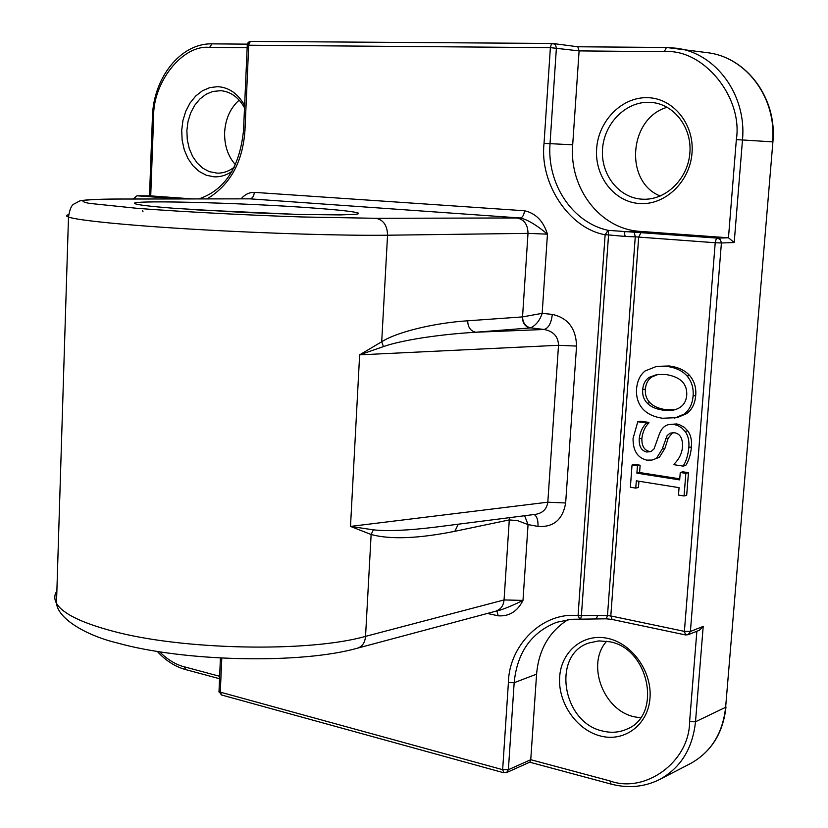 <?xml version="1.0" encoding="UTF-8"?>
<svg xmlns="http://www.w3.org/2000/svg" width="828" height="828" viewBox="0 0 828 828"><rect width="100%" height="100%" fill="white"/><g stroke="black" fill="none" stroke-linecap="round" stroke-linejoin="round"><path stroke-width="1.24" d="M247.261 45.209L550.372 47.641L579.103 50.891L572.697 144.797C568.981 188.266 600.114 229.18 640.261 231.395L728.464 237.791L717.534 238.133L720.422 239.685L721.405 242.987L715.216 242.739L684.394 631.371L690.407 631.453L688.12 634.724L699.308 630.294L703.2 626.413L695.51 721.757L725.628 707.298L772.897 141.909L725.628 707.298C722.73 733.484 710.962 752.259 690.314 763.644L659.668 779.479C680.647 767.898 692.591 748.657 695.51 721.757L689.61 721.716C689.455 762.081 644.94 793.845 609.957 780.939L611.105 784.095M503.931 772.814L502.648 769.678L508.402 682.624L514.167 682.686L508.382 769.709L506.57 772.576L529.868 762.122L530.748 759.7L508.382 769.709L502.648 769.678L220.289 692.146L218.965 691.142M640.52 717.814L634.476 716.831C603.022 710.424 586.048 663.714 606.665 641.224M235.442 164.741C228.166 156.502 224.554 146.09 224.605 133.515L224.709 131.093C225.827 118.052 230.65 107.733 239.168 100.147M660.237 196.008C624.074 181.901 628.783 118.125 667.192 107.267M602.825 731.072C562.212 722.834 551.479 654.679 588.915 642.983L598.882 640.893L609.398 641.721C649.09 648.086 662.617 715.33 626.868 729.126C619.323 732.49 611.302 733.142 602.825 731.072M234.272 167.184C228.983 171.251 223.312 173.238 217.278 173.155L209.37 171.665L202.901 168.25L197.219 163.044L192.582 156.326L189.219 148.419L187.283 139.715L186.869 130.617L187.997 121.581L190.626 113.043L194.621 105.404L199.807 99.07L205.924 94.34L212.692 91.473L220.9 90.687C230.784 91.691 238.661 97.404 244.519 107.826M641.99 199.175C618.744 197.871 600.59 174.46 602.536 149.009C604.15 123.538 625.637 101.533 649.121 102.299L651.667 102.444C674.209 104.307 692.073 127.667 689.869 153.066C687.944 178.486 666.644 199.589 644.174 199.248L641.99 199.175M600.528 736.009C576.495 730.048 557.71 702.527 559.666 676.911C561.27 651.222 583.409 632.965 607.7 638.378C632.023 643.397 652.247 671.622 649.99 698.18C648.107 724.821 624.529 742.354 600.528 736.009M232.006 171.386C226.261 175.35 220.186 177.161 213.8 176.799L206.234 175.205L199.186 171.458L192.976 165.776L187.925 158.438L184.261 149.806L182.15 140.305L181.705 130.379L182.926 120.526L185.782 111.19L190.14 102.858L195.791 95.924L202.467 90.749L209.846 87.613L217.567 86.671C228.88 87.302 237.895 93.564 244.622 105.456M639.661 203.543C614.293 202.073 594.525 176.509 596.636 148.74C598.385 120.95 621.787 96.886 647.444 97.673C673.123 98.025 694.464 124.076 692.022 152.952C689.972 181.849 664.987 205.427 639.661 203.543M313.336 208.035C240.037 202.498 116.23 199.527 136.661 204.195C141.526 205.365 153.956 206.731 173.932 208.283L243.784 212.444L299.032 214.452L340.453 214.907L355.284 214.317L358.307 213.779L358.379 213.106C354.777 211.668 339.759 209.97 313.336 208.035M297.335 214.4L195.925 209.826M142.623 210.736L143.016 211.813M150.458 195.874L192.634 198.917M180.111 198.937L137.096 195.801L133.38 198.999L136.962 195.791L150.717 195.884L153.646 116.914L152.435 116.883M577.809 46.772L579.103 50.891L664.263 51.698L666.447 47.475L676.352 48.221C715.827 52.94 746.877 95.044 742.478 139.963L772.545 141.867C776.912 98.284 746.535 57.38 707.774 52.733C746.918 57.453 777.285 98.532 772.897 141.898M508.402 682.624C508.941 645.25 542.754 611.561 578.058 615.628L605.133 234.738C569.043 228.487 539.463 183.402 544.037 143.379L550.372 47.641L551.22 44.577L552.669 43.46L555.35 44.64L556.395 47.952L550.03 143.658L572.697 144.797M734.198 242.532L728.464 237.791L736.34 139.673L742.478 139.963L734.198 242.532L721.405 242.987L690.407 631.453L703.2 626.413M568.039 619.634C549.223 631.495 538.738 649.669 536.585 674.168L530.748 759.7L609.957 780.939M509.769 517.624L509.282 519.922L517.49 520.615L528.057 524.6L522.996 600.393C517.417 611.447 509.148 616.581 498.197 615.804L486.957 613.351M241.093 198.855C244.819 194.456 249.238 192.293 254.351 192.365L524.507 210.757C535.695 213.21 543.344 221.024 547.453 234.169L542.164 313.346L522.54 316.907C522.861 322.982 525.563 326.636 530.644 327.867C536.047 325.207 539.887 320.374 542.164 313.346L552.307 314.402C567.946 317.89 576.029 328.447 576.557 346.083L565.648 502.979C562.761 519.663 553.539 527.477 537.983 526.411L528.057 524.6L524.631 515.72M552.576 43.47L251.122 41.4L249.549 42.383L248.71 45.116L244.964 130.482C242.676 162.267 230.029 185.079 207.031 198.906M249.549 42.383L247.261 45.167L243.525 130.42C239.665 167.318 224.781 190.15 198.855 198.917M656.604 366.38L669.21 365.976C678.173 367.114 685.004 370.313 689.703 375.57C694.361 381.118 696.369 387.783 695.706 395.577C695.034 403.578 692.032 409.591 686.722 413.607L677.252 417.602L662.576 418.254C653.613 416.919 646.875 413.648 642.383 408.452C637.974 403.215 636.039 396.664 636.566 388.808C637.301 380.828 640.168 374.867 645.188 370.913L656.604 366.38L666.54 366.369C675.513 367.508 682.355 370.706 687.064 375.984C691.732 381.542 693.74 388.228 693.088 396.043C692.405 404.064 689.403 410.088 684.083 414.114L674.603 418.109M668.993 424.547L676.528 423.936L679.239 424.578L684.363 427.341L687.706 430.87C690.697 434.731 691.949 440.072 691.483 446.892C690.614 454.882 688.689 461.072 685.719 465.471L683.079 466.102C686.06 461.693 687.985 455.493 688.865 447.482C689.331 440.641 688.068 435.29 685.077 431.419L681.723 427.879L677.49 425.426L673.878 424.464L668.993 424.547C664.698 425.323 661.468 428.521 659.326 434.151L654.037 448.89L650.953 451.602L646.678 452.005C641.421 450.784 638.926 446.385 639.195 438.819C640.075 432.195 642.404 427.082 646.192 423.481L646.233 422.922L637.777 421.742L633.058 438.447C632.923 450.629 637.498 457.853 646.803 460.14L652.133 460.047L659.44 457.242L652.133 460.047M672.626 432.64L668.186 438.209L664.925 448.362L659.44 457.242M637.777 421.742L640.479 421.224L648.924 422.394L648.883 422.963C645.105 426.555 642.776 431.647 641.897 438.26C641.628 445.806 644.112 450.194 649.359 451.415L651.108 451.529M680.254 472.477L682.883 471.825L688.461 472.695L686.691 495.279L684.063 495.972L685.843 473.337L680.254 472.477L679.674 479.898L636.887 473.161L639.589 472.529L679.757 478.843M638.937 481.223L638.471 487.444L635.769 488.116L630.377 487.237L632.033 465.005L637.436 465.843L636.887 473.161M632.033 465.005L634.745 464.384L640.137 465.222L639.589 472.529M641.058 232.554L638.688 237.036L610.805 615.949L607.483 615.587L635.262 236.839L715.216 242.739L716.044 239.509L717.534 238.133L608.094 230.339C572.231 222.587 546.832 183.888 550.03 143.658L544.037 143.379M535.623 514.323L536.109 514.26C542.951 512.863 546.853 508.837 547.815 502.192L558.517 345.286C558.238 336.541 553.446 331.272 544.12 329.482L475.634 332.235C454.003 333.622 440.227 335.216 422.601 337.793C404.851 340.639 391.799 343.579 383.436 346.611L359.642 354.85L381.708 341.747C397.419 331.728 435.445 322.796 467.706 320.798L522.54 316.907L528.005 233.361L547.453 234.169C536.554 225.019 527.529 219.627 520.388 217.992L250.046 198.844C252.457 198.378 253.885 196.215 254.351 192.365M534.143 514.509C536.948 516.227 538.231 520.191 537.983 526.411M552.307 314.402C551.282 323.127 548.56 328.157 544.12 329.482L530.644 327.867M524.507 210.757C523.969 215.032 522.592 217.443 520.388 217.992L516.858 217.961C524.114 219.379 527.829 224.512 528.005 233.361L387.556 235.214L381.708 341.747L383.436 346.611M118.673 199.041L250.046 198.844L118.673 199.041C103.759 199.03 92.394 199.455 84.591 200.314C81.392 201.038 82.935 202.063 89.207 203.357L137.479 208.356C186.973 212.144 254.589 215.456 302.013 216.967L375.922 218.302C383.436 219.855 387.318 225.495 387.556 235.214C345.193 235.794 267.185 233.506 197.954 229.522C128.63 225.526 77.811 220.455 68.496 217.06C65.95 216.139 65.961 215.352 68.538 214.69M496.862 610.702L498.197 615.804M56.873 590.954C54.244 594.918 54.11 599.037 56.49 603.322C62.317 613.331 80.751 622.521 111.801 630.905C181.467 650.104 308.627 652.619 365.541 636.37L504.055 599.948L522.996 600.393C513.505 605.061 505.763 608.342 499.76 610.226L499.16 610.308M605.133 234.738L608.094 230.339L608.559 234.924L605.133 234.738M640.261 231.395L624.126 231.768L625.171 236.435L608.559 234.924L581.37 615.991L580.614 619.209L579.869 619.209L578.058 615.628L597.661 615.442L596.357 618.671M648.883 422.963L646.192 423.481M648.924 422.394L646.233 422.922M664.925 448.362L662.265 448.952L656.77 457.853M683.079 466.102L673.971 464.705L674.013 464.135C679.032 459.261 681.858 453.599 682.5 447.13C682.862 438.426 680.161 433.634 674.396 432.754L670.162 433.116L667.12 435.59L662.265 448.952M688.461 472.695L685.843 473.337M640.137 465.222L637.436 465.843M684.063 495.972L678.484 495.072L679.063 487.661L636.318 480.809L635.769 488.116M496.345 610.826C500.878 609.284 503.455 605.661 504.055 599.948L509.282 519.922L454.81 531.307C418.212 538.614 390.319 539.69 371.13 534.505L350.503 526.411L373.356 529.837L371.13 534.505L365.541 636.37C364.962 642.6 362.343 646.513 357.675 648.117L499.108 610.308M642.704 389.543C643.118 384.089 645.291 380.021 649.224 377.33L656.925 374.535L665.909 374.525C680.388 376.823 687.333 383.706 686.733 395.173C686.008 403.288 681.547 408.266 673.35 410.098L663.187 410.15C656.097 409.146 650.787 406.827 647.279 403.205C643.77 399.593 642.238 395.039 642.704 389.543L645.405 389.108C644.94 394.583 646.471 399.127 649.97 402.729C653.478 406.341 658.777 408.649 665.857 409.663L674.644 409.819M509.541 517.655L509.137 519.943M454.81 531.307L458.288 524.207M438.385 526.743L435.756 527.084C408.256 530.458 387.452 531.379 373.356 529.837M522.396 316.927C522.509 323.044 525.107 326.718 530.189 327.94L475.634 332.235C470.48 330.962 467.83 327.153 467.706 320.798M658.291 374.359L651.915 376.916C647.993 379.607 645.819 383.664 645.405 389.108M135.347 196.857L134.571 198.999M220.414 658.012L218.996 692.001M221.79 658.084L220.289 692.146L221.832 695.065M577.882 46.772L666.354 47.486M212.123 43.863L247.448 44.143L212.123 43.863M185.7 669.604L184.168 666.778C175.784 664.646 167.566 659.637 159.525 651.76M153.646 116.914C152.704 82.541 182.574 44.381 209.598 47.403L211.947 43.853C180.338 43.108 153.242 78.318 152.435 116.872L149.506 195.863M209.598 47.403L247.148 47.755M664.263 51.698C702.63 48.2 743.161 96.555 736.34 139.673M696.865 631.257L689.61 721.716M219.606 676.279L184.168 666.778M685.605 634.952L684.394 631.371L610.805 615.949L612.12 619.468M606.179 618.816L571.289 619.292L556.592 622.314C531.245 632.447 517.096 652.567 514.167 682.686L536.585 674.168M565.648 502.979L547.815 502.192L350.503 526.411L359.642 354.85L558.517 345.286L576.557 346.083M244.964 130.482L243.525 130.42M666.54 366.369L669.21 365.976M686.722 413.607L684.083 414.114M695.706 395.577L693.088 396.043M689.703 375.57L687.064 375.984M691.483 446.892L688.865 447.482M687.706 430.87L685.077 431.419M676.528 423.936L673.878 424.464M649.359 451.415L646.678 452.005M641.897 438.26L639.195 438.819M668.186 438.209L665.526 438.768M688.12 634.724L685.398 634.91L611.892 619.416L606.272 618.826L607.483 615.587L597.661 615.442M625.171 236.435L635.262 236.839L634.207 232.171M516.858 217.961L375.922 218.302M247.023 198.855L247.613 198.875M651.915 376.916L649.224 377.33M649.97 402.729L647.279 403.205M665.857 409.663L663.187 410.15M218.954 691.38L221.49 694.971L503.631 772.731L506.57 772.576M118.052 199.02C96.286 199.134 83.431 199.817 79.478 201.049L74.499 203.802C71.694 204.64 69.697 209.06 68.496 217.06L56.49 603.322C58.27 619.489 87.778 635.956 117.172 642.932C184.685 661.945 301.909 664.097 357.675 648.117M725.99 706.977C723.113 733.163 711.221 752.052 690.314 763.644M707.774 52.733L666.447 47.475L577.83 46.772L552.669 43.46L251.122 41.4C248.679 41.545 247.396 42.797 247.261 45.167M219.503 678.701L185.368 669.521C174.915 666.54 165.538 660.496 157.258 651.398M136.962 195.791L150.582 195.874M529.723 762.195L610.836 784.023C628.11 788.577 644.391 787.066 659.668 779.479M438.768 526.701L436.17 527.032M536.109 514.26L435.756 527.084M357.375 214.028L358.379 213.106"/></g></svg>
